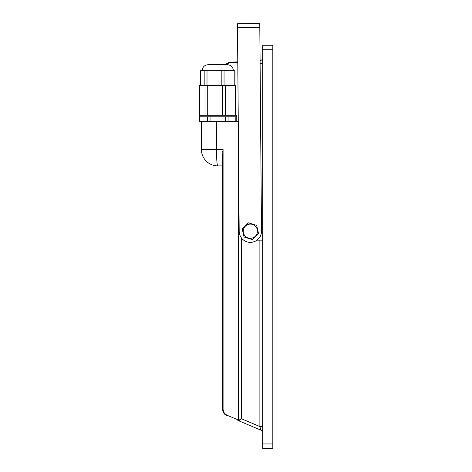 <?xml version="1.0" encoding="UTF-8"?>
<svg xmlns="http://www.w3.org/2000/svg" width="472" height="472" viewBox="0 0 472 472"><rect width="100%" height="100%" fill="white"/><g stroke="black" fill="none" stroke-linecap="round" stroke-linejoin="round"><path stroke-width="0.71" d="M202.158 70.67C202.512 67.059 204.494 65.071 208.105 64.723L227.445 64.723C231.062 65.071 233.044 67.059 233.398 70.67M217.775 115.298L236.372 115.298L236.372 116.785L199.184 116.785L199.184 115.298L217.775 115.298M262.703 448.4L262.703 45.259L272.816 45.259L272.816 448.4L262.703 448.4M257.045 240.136L262.703 240.136M262.703 222.282L261.429 222.282M241.422 237.9L241.422 418.752L259.883 426.558L260.886 430.145L259.883 426.558L262.703 426.558M200.612 85.55L200.612 70.67L234.944 70.67L234.944 85.55M199.739 116.785L199.739 121.251L207.468 121.251L207.468 116.785M210.046 116.785L210.046 121.251L216.495 121.251L216.495 149.512L223.085 149.512L222.637 152.25M238.272 121.251L216.495 121.251M262.703 432.883A2.974 2.974 0 0 0 260.886 430.145L238.968 420.876L241.422 418.752L238.602 420.328L238.602 160.875M223.085 149.512L223.085 409L222.536 409C222.69 412.186 224.206 414.469 227.079 415.85C224.206 414.469 222.69 412.186 222.536 409C222.69 412.186 224.206 414.469 227.079 415.85C224.206 414.469 222.69 412.186 222.536 409L222.536 153.713M237.776 61.82L229.587 62.245L224.43 64.723L229.587 62.245L224.43 64.723L229.587 62.245L224.43 64.723L229.587 62.245L237.776 61.82L229.587 62.245L229.569 62.841L225.209 64.723M237.87 420.416L238.968 420.876A0.596 0.596 0 0 1 238.602 420.328L238.053 419.868L237.87 420.416M223.085 409C223.227 411.932 224.619 414.032 227.262 415.307L238.053 419.868L238.053 95.25M222.536 165.878L217.775 165.878A16.367 16.367 0 0 1 201.414 149.512L201.414 121.251M210.046 121.251L207.468 121.251M199.739 121.251L199.343 121.251L199.343 116.785M199.585 115.298L199.585 85.55L235.97 85.55L235.97 115.298M238.968 420.876L238.968 420.876A0.596 0.596 0 0 1 238.602 420.328A0.596 0.596 -0 0 0 238.968 420.876M262.703 57.69A2.974 2.974 0 0 1 260.078 60.64L259.771 23.6L237.457 23.789L239.192 231.304A11.157 11.157 0 0 0 250.443 242.366A11.157 11.157 0 0 0 261.506 231.115L259.806 27.47L237.493 27.653M262.703 63.631L260.107 63.631M248.797 224.277A7.104 7.104 0 0 1 257.275 229.652A7.104 7.104 0 0 1 251.9 238.136A7.104 7.104 0 0 1 243.422 232.761A7.104 7.104 0 0 1 248.797 224.277M252.225 239.587L258.544 233.77L256.668 225.392L248.467 222.825L242.154 228.643L244.03 237.027L252.225 239.587M272.816 49.719L262.703 49.719M262.703 443.94L272.816 443.94M259.883 426.558L259.883 240.136M237.782 62.41L229.569 62.841M227.262 415.307L227.079 415.85M201.414 149.512L216.495 149.512A16.367 1.286 90 0 0 217.775 165.878M225.504 121.251L225.504 116.785M235.811 121.251L235.811 116.785M228.082 116.785L228.082 121.251M222.495 115.298L222.495 85.55M207.279 85.55L207.279 115.298M235.268 115.298L235.268 85.55M225.297 85.55L225.297 115.298M205.007 115.298L205.007 85.55M199.762 85.55L199.762 115.298M221.197 85.55L221.197 70.67M207.007 70.67L207.007 85.55M234.124 85.55L234.124 70.67M224.052 70.67L224.052 85.55M200.73 70.67L200.73 85.55M204.854 85.55L204.854 70.67M236.212 116.785L236.212 121.251"/></g></svg>
